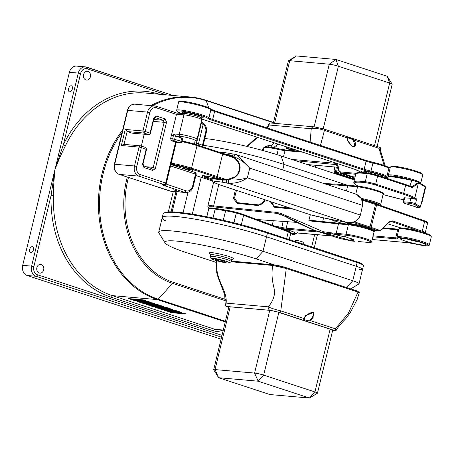 <?xml version="1.0" encoding="UTF-8"?>
<svg xmlns="http://www.w3.org/2000/svg" width="454" height="454" viewBox="0 0 454 454"><rect width="100%" height="100%" fill="white"/><g stroke="black" fill="none" stroke-linecap="round" stroke-linejoin="round"><path stroke-width="0.68" d="M90.386 76.811A4.415 3.541 95.1 0 0 87.378 71.301A4.415 3.541 95.1 0 0 83.587 74.581A4.415 3.541 95.1 0 0 86.595 80.091A4.415 3.541 95.1 0 0 90.386 76.811M43.68 269.858A4.415 3.541 95.1 0 0 40.667 264.347A4.415 3.541 95.1 0 0 36.882 267.622A4.415 3.541 95.1 0 0 39.89 273.138A4.415 3.541 95.1 0 0 43.68 269.858M159.405 94.267A104.902 84.217 95.1 0 0 63.356 144.781L80.579 73.593L78.304 73.083A8.325 6.685 -84.9 0 1 85.448 66.891L76.55 66.108A8.325 6.685 95.1 0 0 69.405 72.294L22.7 265.34A8.325 6.685 95.1 0 0 27.166 275.487L220.729 339.047A8.325 6.685 95.1 0 0 221.075 339.149M222.369 330.245A18.319 14.704 95.1 0 1 213.454 330.813L110.901 297.137A104.902 84.217 95.1 0 1 51.092 195.447L53.424 195.538C53.362 189.454 53.873 180.806 54.951 169.603L51.092 195.447L33.874 266.634A6.662 5.346 -84.9 0 0 37.444 274.755L221.995 335.353M22.7 265.34L31.598 266.129L54.951 169.603L63.356 144.781A1.663 0.42 -154.4 0 0 65.484 145.677C61.772 152.896 58.265 160.869 54.951 169.603L78.304 73.083L69.405 72.294M171.521 312.698L168.956 311.858L183.791 313.169L186.356 314.009L171.521 312.698L171.663 312.097M167.032 311.223L164.467 310.383L179.302 311.694L181.867 312.539L167.032 311.223L167.18 310.621M162.549 309.753L159.984 308.913L174.818 310.224L177.383 311.064L162.549 309.753L162.691 309.151M158.06 308.277L155.495 307.437L170.329 308.748L172.895 309.588L158.06 308.277L158.208 307.676M153.571 306.808L151.012 305.962L165.846 307.279L168.406 308.118L153.571 306.808L153.719 306.206M149.088 305.332L146.523 304.492L161.357 305.803L163.922 306.643L149.088 305.332L149.23 304.73M144.599 303.857L142.034 303.017L156.868 304.328L159.433 305.173L144.599 303.857L144.747 303.255M140.116 302.387L137.551 301.541L152.385 302.858L154.95 303.698L140.116 302.387L140.258 301.785M135.627 300.911L133.062 300.071L147.896 301.382L150.461 302.222L135.627 300.911L135.774 300.31M131.138 299.441L128.578 298.596L143.413 299.907L145.972 300.752L131.138 299.441L131.285 298.834M69.717 91.878A3.161 1.856 -71.8 0 0 72.282 89.194A3.161 1.856 -71.8 0 0 71.443 85.812A3.161 1.856 -71.8 0 0 71.199 85.761A3.161 1.856 -71.8 0 0 68.633 88.445A3.161 1.856 -71.8 0 0 69.473 91.827A3.161 1.856 -71.8 0 0 69.717 91.878M30.798 252.747A3.161 1.856 -71.8 0 0 33.363 250.063A3.161 1.856 -71.8 0 0 32.523 246.687A3.161 1.856 -71.8 0 0 32.274 246.636A3.161 1.856 -71.8 0 0 29.714 249.314A3.161 1.856 -71.8 0 0 30.549 252.696A3.161 1.856 -71.8 0 0 30.798 252.747M274.539 264.943L256.13 258.899A58.282 6.39 13.6 0 0 194.403 243.588A58.282 6.39 13.6 0 0 165.052 242.901A58.282 6.39 13.6 0 0 186.9 252.77L216.269 262.412M165.052 242.901L158.928 233.01A66.607 7.304 13.6 0 1 158.724 232.13A66.607 7.304 13.6 0 1 172.185 230.955A66.607 7.304 13.6 0 1 263.019 251.289L256.13 258.899M346.612 287.535L352.752 280.754L263.019 251.289L266.521 236.812L356.254 266.277A16.65 1.827 13.6 0 1 362.553 269.318A16.65 1.827 -166.4 0 0 356.254 266.277L266.521 236.812A66.607 7.304 -166.4 0 0 199.17 219.889A66.607 7.304 -166.4 0 0 162.226 217.653A66.607 7.304 -166.4 0 0 164.263 220.218A3.331 0.363 13.6 0 0 165.421 220.695M347.276 185.187L284.034 164.422A66.607 7.304 -166.4 0 0 203.193 145.274M204.839 138.481A58.282 6.39 13.6 0 1 281.037 155.938L354.324 180M231.631 260.051L233.543 258.899A12.491 1.368 -166.4 0 0 226.211 255.659A12.491 1.368 -166.4 0 0 211.904 252.679A12.491 1.368 -166.4 0 0 209.419 253.065L210.594 254.961M359.188 269.608A16.65 1.827 13.6 0 0 362.553 269.318L363.444 265.618A16.65 1.827 -166.4 0 0 363.393 265.397A16.65 1.827 -166.4 0 0 357.15 262.577L352.752 280.754A16.65 1.827 13.6 0 1 359.046 283.795A16.65 1.827 13.6 0 1 358.904 283.966L350.732 288.886M231.256 261.595L231.648 259.989A10.822 1.186 -166.4 0 0 227.556 258.014A10.822 1.186 -166.4 0 0 212.795 254.705A10.822 1.186 -166.4 0 0 210.605 254.898L210.219 256.51A10.822 1.186 13.6 0 1 212.404 256.317A10.822 1.186 13.6 0 1 227.165 259.62A10.822 1.186 13.6 0 1 231.256 261.595A10.822 1.186 13.6 0 1 231.165 261.708L229.168 262.911A9.159 1.004 13.6 0 1 227.397 262.974A9.159 1.004 13.6 0 1 214.907 260.182A9.159 1.004 13.6 0 1 211.473 258.627A9.159 1.004 13.6 0 1 213.301 258.349A9.159 1.004 13.6 0 1 225.786 261.141A9.159 1.004 13.6 0 1 229.168 262.911M224.197 261.924A4.994 0.55 -166.4 0 0 225.207 261.833A4.994 0.55 -166.4 0 0 221.978 260.517A4.994 0.55 -166.4 0 0 216.501 259.399A4.994 0.55 -166.4 0 0 215.491 259.484A4.994 0.55 -166.4 0 0 218.72 260.8A4.994 0.55 -166.4 0 0 224.197 261.924M211.473 258.627L210.253 256.652A10.822 1.186 13.6 0 1 210.219 256.51M278.614 144.287L278.007 144.23M303.09 244.076L303.482 242.459A4.165 0.454 -166.4 0 0 301.904 241.698A4.165 0.454 -166.4 0 0 296.229 240.427A4.165 0.454 -166.4 0 0 295.389 240.501L295.151 241.471M289.862 231.79L289.731 230.581M226.115 210.145L215.803 208.465A0.834 0.471 99.2 0 0 215.741 208.448A0.834 0.471 99.2 0 0 215.162 209.09A16.65 1.827 -166.4 0 0 208.806 208.511L208.761 208.522A16.65 1.827 -166.4 0 0 208.738 208.59L206.769 216.728L208.761 208.522A0.834 0.829 -147.2 0 1 208.874 208.273L208.874 208.273A0.834 0.829 -147.2 0 1 209.322 207.932M382.364 193.251A14.153 1.555 -166.4 0 0 374.732 189.698A14.153 1.555 -166.4 0 0 358.359 186.197L357.553 186.793L347.662 185.919L346.442 190.969M373.177 231.217A14.153 1.555 -166.4 0 0 365.555 227.67A14.153 1.555 -166.4 0 0 349.188 224.162L348.366 224.758L338.474 223.884L336.181 233.373L336.601 234.389L346.561 235.268L346.067 234.247A14.988 1.646 13.6 0 1 362.371 237.663A14.988 1.646 13.6 0 1 371.712 241.517L374.011 232.028A14.988 1.646 -166.4 0 0 364.67 228.169A14.988 1.646 -166.4 0 0 348.366 224.758L346.067 234.247L332.493 232.993L323.186 231.71L280.521 213.278L276.049 212.336L276.469 213.346L280.878 214.277L281.071 214.856L276.469 213.346L214.044 206.911A0.834 0.641 95.9 0 1 213.624 205.9L276.049 212.336M270.232 201.542L274.25 207.206L293.38 209.175M235.331 190.027L233.469 198.653L237.391 203.403L258.445 205.577L265.465 199.964M308.834 220.826L311.836 220.445L339.303 223.289L338.474 223.884L308.834 220.826L310.303 214.742M361.498 198.46A14.988 1.646 13.6 0 1 380.628 204.675L383.193 194.062A14.988 1.646 -166.4 0 0 373.852 190.203A14.988 1.646 -166.4 0 0 357.553 186.793L355.794 194.057M325.807 184.159L347.662 185.919L348.383 185.3L358.263 186.174C364.29 186.934 370.759 188.416 377.677 190.612C382.416 192.377 384.254 193.523 383.193 194.062M358.127 186.174L348.473 185.323M353.768 239.428L350.681 239.144L354.319 241.244L340.148 238.577L314.815 230.484L323.583 232.715L332.913 234.003L342.781 236.472L345.647 236.772A13.07 1.436 -166.4 0 0 348.678 237.941M280.521 213.278L280.878 214.277L314.815 230.49M352.707 241.108L323.583 232.715L323.186 231.71M348.678 237.93L351.078 238.696A13.07 1.436 -166.4 0 0 353.762 239.462L350.681 239.144M346.567 235.268A14.153 1.555 13.6 0 1 365.408 239.559A14.153 1.555 13.6 0 1 368.256 242.408L358.365 241.534M349.188 224.162L349.069 224.14C355.096 224.9 361.56 226.376 368.461 228.572C373.228 230.337 375.072 231.489 374.011 232.028M274.869 206.581L274.358 206.457L271.418 201.934M238.01 202.785L237.499 202.66L234.536 197.882L236.449 190.391M372.399 230.116A13.07 1.436 -166.4 0 0 372.535 229.968A13.07 1.436 -166.4 0 0 361.288 225.774A13.07 1.436 -166.4 0 0 347.384 223.623A13.07 1.436 -166.4 0 0 347.128 223.816A13.07 1.436 -166.4 0 0 347.157 223.97M191.656 171.34A13.07 1.436 -166.4 0 0 192.814 171.237A13.07 1.436 -166.4 0 0 193.069 171.039A13.07 1.436 -166.4 0 0 185.686 167.895A13.07 1.436 -166.4 0 0 171.862 164.836M388.755 222.5A0.834 0.403 -135.5 0 0 388.709 221.989L392.568 220.888A0.834 0.55 109.2 0 1 391.813 221.631L420.693 231.693M388.55 222.573A0.834 0.403 -135.5 0 0 388.749 222.505L391.155 221.484L391.813 221.631L390.508 221.512M388.811 222.324L391.155 221.484M388.709 221.989L381.564 229.264A0.834 0.403 44.5 0 1 381.604 229.786A0.834 0.403 44.5 0 1 381.405 229.849L378.744 230.933L372.967 230.422M388.749 222.505L381.604 229.786L378.727 230.933L372.791 230.326M370.402 228.6A13.07 1.436 13.6 0 1 367.337 228.203M352.559 224.628A13.07 1.436 13.6 0 1 349.654 223.578M190.935 169.671A13.07 1.436 13.6 0 1 181.532 168.014M290.776 232.857A10.822 1.186 -166.4 0 0 294.93 232.908A10.822 1.186 -166.4 0 0 294.782 232.63A10.822 1.186 -166.4 0 0 281.009 228.396M412.493 243.094A13.07 1.436 -166.4 0 0 425.682 244.808A13.07 1.436 -166.4 0 0 413.458 240.382A13.07 1.436 -166.4 0 0 400.269 238.662A13.07 1.436 -166.4 0 0 412.493 243.094M409.599 239.508A10.822 1.186 -166.4 0 0 413.157 240.45A10.822 1.186 -166.4 0 0 416.999 241.301M419.621 242.067A13.07 1.436 13.6 0 1 413.078 240.682A13.07 1.436 13.6 0 1 406.909 238.991M368.744 171.947L367.604 172.991L365.498 172.781M365.515 172.764L367.218 171.657M366.928 171.606A5.828 0.641 -166.4 0 0 366.679 171.674L364.948 172.713M378.738 175.692L377.938 174.398A5.828 0.641 -166.4 0 0 377.745 174.222M412.68 187.315L418.775 183.013L418.594 182.355L412.221 186.594L412.68 187.315L411.659 187.423A33.301 3.655 -166.4 0 0 405.615 185.272A0.834 0.488 -71.8 0 0 405.382 184.438L377.387 175.25A0.834 0.488 108.2 0 0 377.325 175.233A7.491 0.823 -166.4 0 0 367.99 173.048L377.387 175.25A0.834 0.488 108.2 0 1 377.626 176.084A8.325 0.914 -166.4 0 0 367.235 173.649L365.288 181.691A8.325 0.914 13.6 0 1 375.679 184.125A0.834 0.488 108.2 0 1 374.987 184.886A7.491 0.823 13.6 0 0 365.657 182.701L365.288 181.691A41.632 4.568 13.6 0 0 353.814 182.105L353.802 182.684L355.351 184.528L358.337 186.18M367.99 173.048L367.235 173.649A41.632 4.568 -166.4 0 0 355.76 174.064C355.068 172.537 359.114 172.191 367.899 173.025M411.659 187.423A0.834 0.647 -68.6 0 0 411.318 186.554L411.318 186.554A0.834 0.647 -68.6 0 0 411.211 186.526A32.472 3.564 -166.4 0 0 405.439 184.466M418.344 182.099A0.834 0.783 121.6 0 1 418.435 182.145A0.834 0.834 0 0 0 418.304 182.082A0.834 0.647 111.4 0 0 418.196 182.054A7.979 0.874 -166.4 0 0 411.823 180.176L410.007 186.049A15.311 1.68 13.6 0 1 412.221 186.594L411.211 186.526M411.318 186.554L405.382 184.438A0.834 0.488 -71.8 0 0 405.314 184.426L377.45 175.278M421.584 202.2A0.834 0.783 -58.4 0 0 421.641 202.041L420.517 206.962C419.57 207.881 417.941 207.853 415.631 206.871A0.834 0.46 -72.2 0 0 415.688 206.882L404.69 203.352L404.162 202.825L410.303 203.364A0.834 0.67 -85 0 1 409.854 202.348L410.825 198.324L404.684 197.791A3.331 0.363 -166.4 0 0 404.02 197.848L403.05 201.871A3.331 0.363 13.6 0 1 403.714 201.814A0.834 0.67 95 0 0 404.162 202.825M374.987 184.886L402.982 194.079A0.834 0.488 -71.8 0 0 403.668 193.319L405.615 185.272L377.626 176.084L375.679 184.125L403.668 193.319A33.301 3.655 13.6 0 1 414.837 197.853L416.687 198.994L415.087 199.249A3.331 0.363 -166.4 0 0 410.825 198.324M369.579 188.314A6.662 0.732 -166.4 0 0 368.801 188.126M200.901 117.711A10.822 1.186 -166.4 0 0 203.154 117.524A10.822 1.186 -166.4 0 0 187.962 112.768A10.822 1.186 -166.4 0 0 182.111 112.433A10.822 1.186 -166.4 0 0 183.728 113.5M381.803 176.697A10.822 1.186 -166.4 0 0 382.62 176.453A10.822 1.186 -166.4 0 0 367.428 171.697A10.822 1.186 -166.4 0 0 361.577 171.362A10.822 1.186 -166.4 0 0 363.626 172.605M182.604 138.294L175.67 136.081L180.198 136.336A8.325 0.914 13.6 0 1 189.335 138.141A8.325 0.914 13.6 0 1 195.044 140.411L194.596 144.117M175.67 136.081L173.808 133.998L173.422 135.604A251.896 27.626 13.6 0 1 171.362 135.485L176.458 114.408L177.236 113.165M140.984 145.978L145.603 147.493A1.663 0.976 -71.8 0 1 145.734 147.522A1.663 0.976 -71.8 0 1 146.205 149.19L142.545 164.337L142.999 164.002L146.5 149.525L141.336 147.59L136.762 166.493A6.662 5.346 -84.9 0 0 140.331 174.608L166.346 183.251L176.231 142.386L171.481 140.734L170.585 138.703L171.362 135.485M202.444 124.112L203.165 124.527A6.662 5.346 -84.9 0 1 205.673 132.131L206.303 132.437C207.081 128.403 206.008 125.27 203.08 123.04L201.593 122.325L202.444 124.112A4.994 0.55 13.6 0 1 201.309 123.471L201.763 119.725L197.053 139.191A1.663 1.657 -173.1 0 1 195.044 140.411M200.532 117.728A8.325 0.914 -166.4 0 0 194.823 115.458A8.325 0.914 -166.4 0 0 185.686 113.653A1.663 1.402 93.6 0 0 185.402 113.602L177.151 113.125L156.011 106.179A1.663 0.976 108.2 0 1 156.482 107.848A6.662 5.346 -84.9 0 0 149.797 112.603L147.527 112.093A8.325 6.685 -84.9 0 1 154.672 105.901A8.325 6.685 -84.9 0 1 155.887 106.151A1.663 0.976 108.2 0 1 156.011 106.179L134.895 104.153A8.325 6.685 95.1 0 0 127.75 110.345L114.709 164.234L134.492 165.982L139.066 147.085L121.36 145.518L123.76 144.366L140.49 145.842A1.663 1.339 -84.9 0 1 140.734 145.893A1.663 0.976 108.2 0 1 140.865 145.921A1.663 0.976 108.2 0 1 141.336 147.59L139.066 147.085A1.663 1.339 -84.9 0 1 140.49 145.842A1.663 1.663 0 0 1 140.865 145.921L145.734 147.522M149.423 134.327A1.663 0.976 -71.8 0 0 150.098 133.101L150.393 133.436L149.423 134.327A1.663 0.976 -71.8 0 1 148.719 134.622L132.006 133.147L127.137 131.547L125.253 129.43L142.953 130.996L147.527 112.093L127.415 110.373L114.374 164.263L114.709 164.234A8.325 6.685 95.1 0 0 119.175 174.381L169.734 190.986L184.568 192.297L164.518 185.714A6.662 0.732 -166.4 0 1 163.349 184.381A1.663 1.339 95.1 0 0 163.588 184.426A1.663 1.339 95.1 0 0 163.837 184.42M144.196 134.225L141.33 146.075M142.545 164.337L143.958 167.554L152.709 170.426L155.359 168.542L166.578 122.166L165.165 118.948L156.414 116.076L153.764 117.961L150.098 133.101L145.229 131.501A1.663 0.976 108.2 0 1 143.85 133.022A1.663 1.339 -84.9 0 1 142.953 130.996L145.229 131.501L149.797 112.603M142.999 164.002L143.89 166.033L151.579 168.559L152.709 170.426M143.958 167.554L143.89 166.033M155.359 168.542L153.253 167.367L151.579 168.559M165.165 118.948L163.258 120.293L164.149 122.325L153.253 167.367L146.012 166.726M166.578 122.166L164.149 122.325L153.31 121.366M156.414 116.076L155.563 117.768L163.258 120.293L153.77 119.459M153.764 117.961L153.895 118.959L155.563 117.768M150.393 133.436L153.895 118.959M173.354 189.8L176.981 190.816L173.354 189.8M194.857 144.196A1.663 1.657 6.9 0 0 196.599 142.936A4.994 0.55 -166.4 0 0 198.489 143.839L203.165 124.527L203.08 123.04M187.462 112.683A5.828 0.641 -166.4 0 0 187.213 112.745L185.748 113.625M199.374 116.922L198.472 115.469A5.828 0.641 -166.4 0 0 198.279 115.299M163.707 213.261A66.607 7.304 13.6 0 1 267.417 233.112L266.521 236.812A66.607 7.304 -166.4 0 0 199.17 219.889A66.607 7.304 -166.4 0 0 162.226 217.653L163.122 213.953A66.607 7.304 13.6 0 1 163.707 213.261L164.7 212.665A65.773 7.213 13.6 0 1 267.117 232.266L356.85 261.725A15.816 1.737 -166.4 0 1 362.78 264.41L363.393 265.397M356.85 261.725L357.15 262.577L267.417 233.112L267.117 232.266M297.171 232.947L296.61 233.379L294.135 233.498L290.781 233.061A5.414 4.347 95.1 0 0 292.575 234.315A5.414 4.347 95.1 0 0 296.235 233.487M291.678 233.203A4.58 3.677 95.1 0 0 292.274 233.469A4.58 3.677 95.1 0 0 292.944 233.606A4.58 3.677 95.1 0 0 294.067 233.492M292.206 233.447A4.58 3.677 95.1 0 0 292.654 233.339M177.015 191.77L172.157 211.853M221.002 185.266A18.421 2.02 13.6 0 1 217.971 181.623A18.421 2.02 13.6 0 1 223.311 182.366A3.331 1.691 -80.1 0 1 222.324 180.045A14.443 1.578 -166.4 0 1 222.591 180.09L226.467 180.017A3.331 1.061 101.5 0 0 226.801 183.041A18.319 2.009 13.6 0 1 228.254 183.342C235.836 183.501 242.215 181.651 247.39 177.803L360.204 215.02C358.717 220.411 354.358 222.925 347.123 222.556L324.338 218.011A25.901 2.843 13.6 0 1 310.581 214.816L220.74 185.209A3.331 1.975 108.3 0 0 221.002 185.266L308.72 214.203M247.39 177.803C240.013 179.903 233.662 180.499 228.339 179.597L228.254 183.342L347.14 222.568C353.422 223.595 357.843 221.109 360.385 215.111L362.536 205.367L249.728 168.15L236.665 154.752L235.257 154.388L233.782 157.078C238.804 158.225 244.121 161.919 249.728 168.15L247.39 177.803M228.379 179.234L228.317 179.591L228.379 179.234L226.45 179.892L228.317 179.591C233.18 178.978 236.733 176.702 238.986 172.764L240.155 167.94C239.984 163.321 237.856 159.7 233.782 157.078L233.623 157.555C237.533 160.069 239.576 163.531 239.763 167.946L238.407 172.685L238.986 172.764M233.804 154.082A3.331 1.061 101.5 0 0 233.691 154.037A3.331 1.061 101.5 0 0 232.283 155.966L233.77 157.067L233.623 157.555L232.181 156.613L232.215 156.074L232.181 156.613M232.215 156.074L228.776 154.542L228.776 155.325M228.861 155.353L232.113 156.573M228.464 155.223L228.504 154.491A14.443 1.589 13.6 0 1 228.776 154.542M226.637 179.529L226.45 179.892L226.637 179.529L222.937 179.461L222.591 180.09M355.471 193.949L361.577 198.75L362.536 205.367L360.385 215.111M236.665 154.752L235.257 154.388M332.589 330.665L335.954 330.739C337.401 327.896 340.545 324.02 345.386 319.117L350.062 312.999L357.128 299.538L359.301 292.66L357.809 291.207A0.834 0.488 108.2 0 1 358.036 292.064C359.477 292.558 359.676 292.779 358.626 292.711M228.776 307.324L226.035 306.422L225.212 304.872L226.126 303.113C227.613 289.658 213.76 278.279 217.262 260.556M231.052 261.776L272.638 265.454C270.34 282.053 275.459 288.262 274.477 293.857C273.688 298.794 271.594 303.119 268.195 306.83L226.126 303.113M304.316 318.282L305.809 315.706C313.447 309.9 314.395 313.725 313.754 314.616L312.244 317.459L309.866 320.008L310.474 320.649L313.095 318.271L313.356 312.539L305.406 315.746L303.845 318.47L280.776 310.899C275.714 309.662 271.52 308.311 268.195 306.83A3.331 2.673 -84.9 0 0 270.073 310.32L226.035 306.422M270.073 310.32L278.779 312.193A3.331 1.952 108.2 0 0 280.776 310.899L286.264 268.496L358.036 292.064L348.309 313.362L335.358 328.821L310.474 320.649L306.626 321.336L307.035 320.496L309.866 320.008M273.234 264.813L231.375 261.107L273.359 264.807A0.834 0.67 -84.9 0 0 272.638 265.454L286.264 268.496A0.834 0.488 108.2 0 0 286.031 267.639L273.359 264.807A0.834 0.67 -84.9 0 1 273.478 264.83A9.154 1.004 -166.4 0 1 285.969 267.627A0.834 0.488 108.2 0 1 286.031 267.639L357.809 291.207A0.834 0.488 108.2 0 0 357.741 291.196L286.094 267.667M307.035 320.496A4.165 0.454 -166.4 0 1 304.589 319.69L304.345 318.197L303.845 318.47L303.692 320.376A4.994 0.55 -166.4 0 0 306.626 321.336L335.773 330.909L335.358 328.821M304.345 318.197L303.845 318.47M213.686 369.704A6.662 0.732 13.6 0 0 213.703 369.789L218.601 377.705L269.875 394.543L309.435 398.039L258.161 381.201L218.601 377.705L215.031 369.584L254.586 373.086A6.662 0.732 13.6 0 1 263.672 375.118L278.847 312.38A6.662 0.732 -166.4 0 0 269.767 310.343L230.206 306.847A6.662 0.732 -166.4 0 0 228.861 306.961L213.686 369.704A6.662 0.732 13.6 0 1 215.031 369.584L230.206 306.847M317.465 393.17A6.662 0.732 13.6 0 1 317.408 393.238L309.435 398.039L314.945 391.955A6.662 0.732 13.6 0 1 317.465 393.17L332.646 330.433A6.662 0.732 -166.4 0 0 330.126 329.218L314.945 391.955L263.672 375.118L258.161 381.201L254.586 373.086L269.767 310.343M278.847 312.38L330.126 329.218M348.541 137.897A4.165 0.454 13.6 0 0 350.987 138.703L353.297 140.382L354.12 140.133L355.442 143.112C355.641 149.043 353.076 148.197 347.753 140.587L347.492 137.959L348.036 136.972A0.834 0.704 113.8 0 1 348.541 137.897L347.798 138.43M351.01 137.948L354.12 140.133L379.005 148.305L384.101 165.421M379.005 148.305L380.248 147.544L380.69 151.261L385.185 165.812M334.802 166.981L333.917 171.726L334.371 172.741L354.483 179.341M353.297 140.382L354.313 143.441L354.483 146.148M334.371 172.741L335.846 172.872A0.834 0.67 -84.9 0 1 335.404 171.856L336.545 172.094L337.464 167.22M320.467 145.456L324.423 130.383L347.492 137.959L347.775 138.566M295.497 149.831L288.642 149.224A13.07 1.436 -166.4 0 0 286.616 148.583L286.587 146.903M273.331 147.658L278.16 144.139M274.273 142.862L271.18 145.791L271.316 147.232A13.07 1.436 -166.4 0 0 271.742 147.385M271.18 145.791L268.439 145.552L265 146.846M263.683 147.959L261.958 150.268M323.123 128.794A3.331 1.952 108.2 0 1 323.379 128.845A3.331 1.952 108.2 0 1 324.423 130.383C319.491 128.618 315.099 128.073 311.251 128.749A3.331 2.673 -84.9 0 1 313.93 126.819L269.96 122.926L269.063 123.511L269.182 125.026L311.251 128.749L310.11 142.057M263.433 148.986L262.957 148.804M350.987 138.703L350.993 137.937L323.379 128.845L313.93 126.819A3.331 2.673 -84.9 0 1 313.935 126.819A3.331 2.673 -84.9 0 1 313.964 126.819M377.126 146.494L392.177 84.296A6.662 0.732 -166.4 0 0 392.154 84.206A6.662 0.732 -166.4 0 0 389.657 83.076L387.256 76.295L335.971 59.457L296.428 55.961L289.743 60.711A6.662 0.732 -166.4 0 0 288.455 60.762A6.662 0.732 -166.4 0 0 288.398 60.83L273.302 123.221M374.522 145.638L389.657 83.076L338.372 66.239A6.662 0.732 -166.4 0 0 329.286 64.207L289.743 60.711L274.591 123.34M80.579 73.593A6.662 5.346 -84.9 0 1 87.259 68.838L166.652 94.909M37.444 274.755A1.663 0.976 108.2 0 1 36.065 276.276L27.166 275.487M221.552 337.186L36.065 276.276A8.325 6.685 -84.9 0 1 31.598 266.129L33.874 266.634M225.246 321.897L157.362 299.606L112.28 295.616A1.663 0.976 -71.8 0 0 110.901 297.137M122.075 132.449A102.752 82.492 95.1 0 0 157.788 299.067A102.752 82.492 95.1 0 0 158.174 299.197A1.663 0.976 108.2 0 1 157.362 299.606A103.24 82.883 -84.9 0 1 156.976 299.475A103.24 82.883 -84.9 0 1 122.676 129.963M150.887 105.566A103.24 82.883 -84.9 0 1 190.589 97.025A103.24 82.883 -84.9 0 1 205.622 100.124A1.663 0.976 108.2 0 1 205.753 100.152A1.663 0.976 108.2 0 1 206.207 100.657A102.752 82.492 95.1 0 0 152.431 105.703M205.872 100.209L273.495 122.415L205.753 100.152L190.589 97.025L145.507 93.042A103.24 82.883 95.1 0 0 65.484 145.677M53.424 195.538A103.24 82.883 95.1 0 0 112.28 295.616L214.827 329.292L223.277 330.041M213.454 330.813A1.663 0.976 108.2 0 1 214.827 329.292A16.65 13.37 95.1 0 0 217.256 329.791L223.209 330.319M225.507 299.453L173.088 282.24A1.663 0.976 108.2 0 1 172.526 283.353L158.174 299.197L225.4 321.273M225.564 300.769L172.526 283.353A85.409 68.571 -84.9 0 1 172.049 283.194A85.409 68.571 -84.9 0 1 127.29 177.066M273.421 122.733L206.207 100.657L208.732 107.797M173.088 282.24A84.234 67.623 -84.9 0 1 128.471 177.452M172.968 95.471L85.448 66.891A8.325 6.685 -84.9 0 1 86.663 67.147A1.663 0.976 108.2 0 1 86.793 67.169A1.663 0.976 108.2 0 1 87.259 68.838M86.913 67.226L172.9 95.465M220.729 339.047L221.092 339.081M281.037 155.938L284.034 164.422L282.7 169.938M175.953 191.679L171.079 211.831M315.558 165.279L315.11 167.129M276.497 145.189L275.788 148.135M236.335 212.296A15.816 1.737 -166.4 0 1 243.185 214.441A0.834 0.602 110.3 0 1 243.276 214.47L287.989 230.972C290.503 231.983 291.423 232.72 290.759 233.203A9.994 1.095 -166.4 0 0 288.301 231.835A0.834 0.602 -69.7 0 0 287.893 230.95L243.367 214.509M215.678 208.448A15.816 1.737 -166.4 0 0 209.765 207.921M236.313 212.279L243.276 214.47A0.834 0.602 110.3 0 1 243.594 215.332A16.65 1.827 -166.4 0 0 236.335 213.051L236.313 212.279A0.834 0.834 0 0 0 236.296 212.279L236.284 212.279A15.816 1.737 -166.4 0 0 226.234 210.162A0.834 0.471 -80.8 0 0 226.177 210.145L236.296 212.279L236.176 213.011A16.65 1.827 -166.4 0 0 225.598 210.781L215.162 209.09L213.005 218.005M286.65 238.679L288.301 231.835L243.594 215.332L241.324 224.719M206.82 216.74L208.806 208.511A0.834 0.789 -95 0 1 209.498 207.892A0.834 0.834 0 0 0 208.874 208.273L208.738 208.59A16.65 1.827 -166.4 0 0 208.732 208.658M223.3 220.275L225.598 210.781A0.834 0.471 -80.8 0 1 226.177 210.145L215.741 208.448L209.498 207.892M233.969 222.835L236.335 213.051L233.81 222.795M218.794 184.54L213.624 205.9A24.976 2.741 13.6 0 0 212.143 205.77A24.976 2.741 13.6 0 0 207.807 206.269L213.635 182.19M323.6 217.869L322.703 221.563M363.96 199.925A14.153 1.555 13.6 0 1 379.606 205.151M334.598 222.789L335.024 221.03M348.252 185.3L338.548 184.296A0.834 0.641 95.9 0 0 337.736 184.892M209.022 208.097A24.147 2.65 13.6 0 1 214.044 206.911M296.871 222.386L256.964 219.52M281.071 214.856L286.57 216.615M354.591 241.261L352.576 241.108M332.493 232.993L332.913 234.003L336.601 234.389M348.95 224.14L339.303 223.289M339.076 223.266L312.165 220.491M290.384 208.187L275.056 206.61A0.834 0.641 95.9 0 0 274.25 207.206M259.041 204.958L238.197 202.807A0.834 0.641 95.9 0 0 237.391 203.403M258.451 205.577A0.834 0.641 -84.1 0 1 259.262 204.981M352.951 222.352L369.329 227.755A15.816 1.737 13.6 0 1 370.396 228.118L378.057 230.791A0.834 0.55 -70.8 0 0 378.812 230.047A4.188 3.104 -83.4 0 0 381.564 229.264M170.982 164.081A17.485 1.918 13.6 0 1 190.867 168.922L222.704 179.426A14 1.532 -166.4 0 1 222.903 179.461M342.872 223.589L328.14 218.771M212.285 180.913L195.873 175.545L212.296 180.925M217.631 178.672A10.822 1.186 -166.4 0 0 203.659 175.721A10.822 1.186 -166.4 0 0 205.985 177.917L211.751 179.812M375.293 203.67A15.816 1.737 -166.4 0 1 376.235 203.988A0.834 0.55 109.2 0 1 376.315 204.005L424.314 220.735C427.39 221.938 428.48 222.732 427.583 223.135A9.823 1.078 -166.4 0 0 424.598 221.586A0.834 0.55 -70.8 0 0 424.314 220.735A0.834 0.55 -70.8 0 0 424.235 220.718L376.389 204.045M354.404 221.847L370.021 227L375.469 204.476A0.834 0.494 -71.7 0 0 375.231 203.642A0.834 0.494 -71.7 0 0 375.169 203.625L361.963 199.272M231.381 156.193L222.466 153.253M233.85 157.754L222.642 154.059L222.341 153.208L196.832 144.832M222.341 153.208L196.769 144.803A0.834 0.488 108.2 0 0 196.707 144.792A17.485 1.918 -166.4 0 0 195.975 144.554A17.485 1.918 -166.4 0 0 182.139 140.95L196.769 144.803A0.834 0.488 108.2 0 1 197.008 145.638A18.319 2.009 -166.4 0 0 181.952 141.659M222.642 154.059L197.008 145.638L191.554 168.162L217.194 176.578L222.642 154.059M361.957 199.261L376.315 204.005A0.834 0.55 109.2 0 1 376.599 204.856A16.65 1.827 -166.4 0 0 375.469 204.476L362.36 200.152M216.501 177.338L217.194 176.578L226.171 179.54M369.329 227.755A0.834 0.494 -71.7 0 0 370.021 227A16.65 1.827 13.6 0 1 371.151 227.38L378.812 230.047M421.652 231.966A0.834 0.55 -70.8 0 0 422.26 231.239L424.598 221.586L376.599 204.856L371.151 227.38A0.834 0.55 109.2 0 1 370.396 228.118M392.568 220.888L422.26 231.239A9.823 1.078 13.6 0 1 425.25 232.788L427.583 223.135M401.041 227.976L387.512 223.765L401.018 227.976M171.203 163.168A18.319 2.009 13.6 0 1 191.554 168.162A0.834 0.488 108.2 0 1 190.867 168.922M206.922 176.141L206.672 177.156L211.961 178.893M203.205 175.721A9.994 1.095 -166.4 0 0 206.672 177.156A0.834 0.488 108.2 0 1 205.985 177.917M372.853 236.806L396.149 238.866A9.159 1.004 -166.4 0 0 397.852 238.452A15.816 1.737 13.6 0 1 415.45 240.569A15.816 1.737 13.6 0 1 428.338 245.489A15.816 1.737 13.6 0 1 414.093 243.781A9.159 1.004 -166.4 0 0 407.686 242.652L372.201 239.513L407.805 242.68A0.834 0.67 -84.9 0 1 407.686 242.652M331.931 235.949L298.159 232.964A9.159 1.004 -166.4 0 0 296.309 233.174A12.241 1.345 13.6 0 1 290.781 233.05M280.027 228.033A12.241 1.345 13.6 0 1 281.645 228.362A9.159 1.004 -166.4 0 0 286.622 229.174L319.945 232.125M397.511 238.282L397.505 238.276A0.834 0.812 -49.2 0 0 397.852 238.452M396.149 238.866A0.834 0.67 -84.9 0 1 395.701 237.851A8.325 0.914 -166.4 0 0 397.131 237.851M275.476 226.353A13.07 1.436 13.6 0 1 281.65 227.42A8.325 0.914 -166.4 0 0 286.179 228.158L315.723 230.774M373.086 235.847L395.701 237.851L397.647 229.803L382.864 228.498M287.728 221.745L286.179 228.158A0.834 0.67 95.1 0 0 286.622 229.174M283.103 221.416L281.645 228.362M297.092 232.953A0.834 0.829 169.8 0 1 296.309 233.174M407.925 242.674A0.834 0.67 -84.9 0 1 407.805 242.68L414.11 243.787C434.308 247.714 427.6 244.916 429.353 244.848A16.65 1.827 13.6 0 0 429.121 244.422A16.65 1.827 13.6 0 0 429.087 244.388A16.65 1.827 13.6 0 0 411.897 238.759A16.65 1.827 13.6 0 0 396.983 237.016L398.93 228.975L400.19 228.044C401.892 227.636 407.425 228.504 416.789 230.655C422.941 232.204 427.339 233.657 429.978 235.007L431.3 236.806A16.65 1.827 -166.4 0 0 431.067 236.381A16.65 1.827 -166.4 0 0 413.94 230.734A16.65 1.827 -166.4 0 0 398.93 228.975M398.72 229.849A8.325 0.914 13.6 0 1 397.647 229.803A0.834 0.67 -84.9 0 1 398.487 229.213M430.511 235.984A15.816 1.737 -166.4 0 0 417.765 230.91A15.816 1.737 -166.4 0 0 400.002 228.606M398.237 229.191L383.465 227.885M367.661 171.743L366.208 172.838M402.982 194.079A32.472 3.564 13.6 0 1 413.866 198.5A0.834 0.783 121.6 0 0 414.837 197.853L418.372 183.234L418.151 182.559M421.545 201.979L420.376 206.808A3.331 0.363 13.6 0 1 420.517 206.962M416.687 198.994L415.518 203.818L420.376 206.808A0.834 0.783 -58.4 0 1 419.405 207.455L415.688 206.882M421.46 203.074L421.999 202.427A8.325 0.914 13.6 0 0 421.641 202.041L425.273 187.014L418.775 183.013A0.834 0.783 121.6 0 0 418.435 182.145L424.938 186.151L425.631 187.4A8.325 0.914 -166.4 0 0 425.273 187.014A0.834 0.783 -58.4 0 0 424.938 186.151M383.074 194.55L403.538 199.845A57.448 6.299 13.6 0 1 383.08 194.545M358.405 186.185A40.798 4.472 13.6 0 1 365.657 182.701M413.866 198.5L415.087 199.249M386.093 178.104L388.783 176.487L397.42 177.236L411.75 180.34A8.569 0.942 -166.4 0 1 417.05 181.81A8.569 0.942 -166.4 0 1 418.594 182.355A0.834 0.647 111.4 0 0 418.304 182.082L411.818 180.17L389.663 176.294M404.684 197.791L403.714 201.814L409.854 202.348A3.331 0.363 13.6 0 1 412.992 202.955A3.331 0.363 13.6 0 1 415.518 203.818A0.834 0.783 121.6 0 1 414.553 204.465L419.405 207.455M410.303 203.364L414.553 204.465M415.575 206.842A0.834 0.46 -72.2 0 0 415.631 206.871L404.633 203.341A0.834 0.46 107.8 0 1 404.576 203.318M404.69 203.352A0.834 0.46 107.8 0 1 404.633 203.341L403.05 201.871M180.959 113.352A15.816 1.737 13.6 0 1 177.327 111.502A15.816 1.737 13.6 0 1 191.083 112.836A15.816 1.737 13.6 0 1 207.932 118.454A10.822 1.186 -166.4 0 0 211.978 120.265L363.478 170.006A10.822 1.186 -166.4 0 0 370.856 172.021A14.153 1.555 13.6 0 1 385.673 176.884A14.153 1.555 13.6 0 1 384.436 177.559M361.81 172.509A14.153 1.555 13.6 0 1 358.524 170.931A10.822 1.186 -166.4 0 0 354.574 169.223L203.074 119.476A10.822 1.186 -166.4 0 0 201.792 119.073M363.478 170.006A0.834 0.488 -71.8 0 0 364.165 169.246A9.994 1.095 -166.4 0 0 370.975 171.107L370.856 172.021M387.971 167.776A14.153 1.555 -166.4 0 0 373.188 162.367L372.921 163.06A9.994 1.095 13.6 0 1 366.111 161.204L214.611 111.457A9.994 1.095 13.6 0 1 210.877 109.789A16.65 1.827 -166.4 0 0 191.747 103.563A16.65 1.827 -166.4 0 0 187.587 102.735A16.65 1.827 -166.4 0 0 178.587 102.218L176.64 110.26A16.65 1.827 13.6 0 1 185.641 110.776A16.65 1.827 13.6 0 1 208.936 117.83A9.994 1.095 -166.4 0 0 212.665 119.504L364.165 169.246L366.111 161.204A0.834 0.488 -71.8 0 0 365.879 160.37A0.834 0.488 -71.8 0 0 365.81 160.353L214.436 110.651M210.809 109.21A10.822 1.186 13.6 0 0 214.311 110.611A0.834 0.488 108.2 0 1 214.379 110.623A0.834 0.488 108.2 0 1 214.611 111.457L212.665 119.504A0.834 0.488 108.2 0 1 211.978 120.265M178.587 102.218C178.291 101.429 179.466 101.111 182.122 101.259C186.679 101.662 192.536 102.825 199.692 104.749C209.742 107.694 209.833 108.296 210.747 109.119A0.834 0.823 -35.8 0 1 210.877 109.789L208.936 117.83A0.834 0.823 144.2 0 1 207.932 118.454M203.074 119.476A0.834 0.488 108.2 0 1 203.012 119.464L354.512 169.206A0.834 0.488 -71.8 0 0 354.574 169.223M354.449 169.177A0.834 0.488 -71.8 0 0 354.512 169.206L361.776 172.509M373.171 162.362A10.822 1.186 13.6 0 1 365.935 160.398M210.27 108.801A15.816 1.737 -166.4 0 0 192.093 102.888A15.816 1.737 -166.4 0 0 179.659 101.849M210.73 109.096L214.379 110.623L365.879 160.37L373.182 162.362C382.569 164.683 387.693 166.431 388.545 167.6L388.806 168.582A14.988 1.646 -166.4 0 0 388.738 168.349A14.988 1.646 -166.4 0 0 372.921 163.06L370.975 171.107A14.988 1.646 13.6 0 1 386.791 176.396A14.988 1.646 13.6 0 1 386.859 176.629L388.806 168.582M358.524 170.931A0.834 0.812 132.9 0 1 358.155 170.732M156.482 107.848L176.458 114.408L183.949 114.834L179.239 134.299A1.663 1.402 93.6 0 0 180.198 136.336M201.797 119.538C202.064 118.454 201.253 117.58 199.351 116.911C195.719 115.458 191.066 114.357 185.402 113.602L185.402 113.602A1.663 1.402 93.6 0 0 183.949 114.834A9.994 1.095 -166.4 0 1 194.908 117.001A9.994 1.095 -166.4 0 1 201.763 119.725A1.663 1.657 -173.1 0 0 201.797 119.538L201.343 123.278A1.663 1.657 6.9 0 1 201.309 123.471L196.599 142.936L197.053 139.191A9.994 1.095 13.6 0 0 190.203 136.467A9.994 1.095 13.6 0 0 179.239 134.299L173.808 133.998M173.422 135.604L172.645 138.822L182.009 141.478L182.786 138.26M175.414 135.984L174.631 139.225A1.663 0.596 106 0 1 173.621 140.859L172.645 138.822A251.896 27.626 13.6 0 1 170.585 138.703M171.481 140.734L173.621 140.859L180 142.692L176.169 142.624M165.943 183.989L185.947 190.776A6.662 5.346 -84.9 0 0 192.632 186.026L195.515 174.12L170.534 165.92M165.772 184.148A4.994 0.55 -166.4 0 0 165.897 184.193A1.663 0.976 108.2 0 1 164.518 185.714M195.515 174.12A1.663 0.976 -71.8 0 0 195.044 172.452A1.663 0.976 -71.8 0 0 194.914 172.424L170.874 164.53L195.044 172.452A1.663 1.663 0 0 1 196.145 174.421L195.515 174.12M176.158 142.675L180.363 142.749A1.663 1.487 -89 0 1 180 142.692A1.663 0.596 -74 0 0 181.015 141.058L181.793 137.84M201.775 146.449A1.663 0.976 -71.8 0 0 202.518 145.161L205.673 132.131M197.745 145.127A1.663 0.976 108.2 0 0 198.489 143.839L203.148 145.467L206.303 132.437M156.136 106.236L177.117 113.125M121.36 145.518L125.253 129.43M148.719 134.622L143.85 133.022L127.137 131.547L124.027 144.389M163.071 184.358L164.581 184.517A1.663 1.339 -84.9 0 1 164.337 184.466A1.663 0.976 -71.8 0 0 165.716 182.945L175.602 142.085M140.331 174.608A1.663 0.976 108.2 0 1 138.952 176.135A8.325 6.685 -84.9 0 1 134.492 165.982L136.762 166.493M146.5 149.525L146.25 148.963M163.349 184.381L138.952 176.135L119.175 174.381A1.663 0.976 108.2 0 1 119.044 174.359A1.663 0.976 108.2 0 1 118.897 174.285M169.484 190.901A1.663 0.976 -71.8 0 0 169.609 190.958A1.663 0.976 -71.8 0 0 169.734 190.986A8.325 6.685 95.1 0 0 170.948 191.236L119.044 174.359C115.106 172.514 113.551 169.155 114.374 164.263M170.948 191.236L185.782 192.547A8.325 6.685 -84.9 0 1 184.568 192.297A1.663 0.976 -71.8 0 0 185.947 190.776M192.632 186.026L193.262 186.327L196.145 174.421M295.65 160.739L336.488 164.637M307.245 164.547L338.111 167.276L307.188 164.524M335.943 164.376A8.325 4.88 -71.8 0 0 335.29 164.246A0.834 0.67 -84.9 0 1 334.848 163.23A9.159 5.369 -71.8 0 1 338.519 168.4A0.834 0.392 175.5 0 0 338.326 168.672L335.943 164.376M291.581 159.399L334.848 163.23M338.519 168.4A6.379 3.74 108.2 0 0 341.073 171.998L356.208 173.337M302.591 152.158L284.993 150.603L283.506 156.749M386.677 177.003L387.126 177.043A0.834 0.67 -84.9 0 1 386.802 176.793M341.073 171.998A0.834 0.67 95.1 0 0 341.522 173.008L355.709 174.268M355.056 176.975L353.059 176.799L341.522 173.008A7.213 4.228 108.2 0 1 340.954 172.895L352.491 176.685A7.213 4.228 -71.8 0 0 353.059 176.799A0.834 0.67 95.1 0 0 353.303 176.822M387.126 177.043A10.822 1.186 -166.4 0 0 387.778 177.094M389.021 176.368A15.816 1.737 13.6 0 1 402.834 177.809A15.816 1.737 13.6 0 1 411.812 180.164M390.344 167.191C393.016 166.573 385.724 165.074 401.381 167.35C410.847 169.138 421.187 172.668 421.425 173.246L422.714 175.023A16.65 1.827 -166.4 0 0 422.43 174.557A16.65 1.827 -166.4 0 0 421.034 173.74A16.65 1.827 -166.4 0 0 403.05 168.445A16.65 1.827 -166.4 0 0 390.344 167.191L388.397 175.238A16.65 1.827 13.6 0 1 401.103 176.487A16.65 1.827 13.6 0 1 419.093 181.782A16.65 1.827 13.6 0 1 420.767 183.07L420.574 183.461M388.397 175.238L388.806 176.396A0.834 0.812 -45.6 0 0 388.857 176.441M386.995 176.056A9.994 1.095 -166.4 0 0 388.505 176.004M390.139 168.02A9.994 1.095 13.6 0 1 388.772 167.997M388.686 167.81A0.834 0.67 -84.9 0 1 389.464 167.395M389.22 167.373L390.287 167.424M421.834 173.581A15.816 1.737 -166.4 0 0 404.525 168.014A15.816 1.737 -166.4 0 0 391.416 166.822M299.81 151.244L285.827 150.007A0.834 0.67 95.1 0 0 284.993 150.603A9.994 1.095 13.6 0 1 278.279 149.434L278.546 148.736A15.816 1.737 -166.4 0 0 264.801 147.408M285.589 149.985A10.822 1.186 13.6 0 1 278.552 148.742L285.702 149.985L299.748 151.227M277.014 154.649L278.279 149.434A16.65 1.827 -166.4 0 0 263.723 147.777L263.048 150.563M311.671 246.891L314.684 234.44M183.041 212.79L187.99 192.331M201.207 177.298L192.297 214.118M211.717 179.688C211.348 178.592 212.966 178.218 216.575 178.564L222.676 179.415L222.324 180.045A21.361 2.344 -166.4 0 0 216.138 179.177A21.361 2.344 -166.4 0 0 211.717 179.688L212.881 181.594C212.035 181.668 214.657 182.877 220.74 185.209A3.331 1.975 108.3 0 1 220.485 185.096M324.338 218.011L310.559 214.81M347.162 222.568L324.377 218.022M223.311 182.366L226.801 183.041M240.155 167.94L239.576 167.855L239.133 164.246C237.272 160.864 235.422 158.633 233.577 157.549L230.144 155.682M238.594 172.77L238.407 172.685C235.915 177.173 235.694 176.617 228.322 179.182L222.937 179.461M224.31 153.849A21.361 2.344 13.6 0 1 228.504 154.491A3.331 1.691 -80.1 0 1 230.104 153.35A3.331 1.691 -80.1 0 1 230.314 153.412M222.642 179.415A20.918 2.293 -166.4 0 0 216.643 178.581M362.513 205.452L362.723 205.458C363.387 199.981 361.004 196.156 355.567 193.983L236.789 154.797M304.589 319.69A0.834 0.704 113.8 0 1 303.692 320.376L278.779 312.193M305.831 315.354L305.406 315.746L305.831 315.354M312.244 317.459L313.095 318.271M380.219 147.51L350.97 137.937A4.994 0.55 13.6 0 1 348.286 137.08M354.784 178.082L336.545 172.094A0.834 0.488 108.2 0 1 335.846 172.872L354.563 179.012M333.917 171.726L335.404 171.856A38.085 22.32 108.2 0 0 336.3 167.117M354.313 143.441L355.442 143.112M347.906 141.336L347.753 140.587M293.579 149.201L286.616 148.583M247.294 146.511L257.673 137.409M267.599 128.102L269.182 125.026M287.632 147.249L286.326 147.13M271.316 147.232L269.926 147.107M268.439 145.552A0.834 0.67 95.1 0 0 268.518 146.931M314.134 126.836L329.286 64.207L335.971 59.457L338.372 66.239L323.237 128.8M158.724 232.13L162.226 217.653M362.553 269.318L359.046 283.795M173.286 191.44L168.338 211.887M274.528 147.885L274.903 146.341M290.759 233.203L289.226 239.525M338.712 223.215L338.934 222.307M380.129 205.339L380.628 204.675M323.793 183.495L338.434 184.273L348.36 185.294M207.807 206.269L208.091 207.376L208.976 208.142M352.571 241.108L340.148 238.577M339.178 223.26L349.069 224.14M358.467 241.551L368.359 242.425M368.393 242.436C371.105 242.47 372.212 242.164 371.712 241.517M281.389 214.441C293.261 220.86 304.396 226.206 314.804 230.479M257.021 219.543L296.905 222.403M290.327 208.17L274.358 206.457M265.289 199.908L263.649 202.524L262.111 203.982L259.149 204.953L237.499 202.66M222.409 153.225L231.324 156.165M328.077 218.76L342.838 223.584M202.898 175.335L202.558 175.766L209.6 176.646L217.597 178.672M297.313 232.516L296.939 232.976L331.993 235.972M431.3 236.806L429.353 244.848M397.505 238.276L396.983 237.016M272.224 225.15L273.297 220.712M383.482 227.868L398.867 229.225M425.631 187.4L421.999 202.427M388.783 176.487C388.902 176.141 390.258 176.09 392.863 176.339C397.233 176.929 403.555 178.206 411.818 180.17M355.76 174.064L353.814 182.105M176.64 110.26L177.338 111.661L180.919 113.352M201.792 119.079L203.012 119.464M384.515 177.588L386.178 177.378L386.859 176.629M127.415 110.373C128.63 106.253 131.127 104.182 134.895 104.153M180.363 142.749A1.663 1.663 0 0 0 182.009 141.478M202.217 146.591A1.663 1.663 0 0 0 203.148 145.467M164.581 184.517A1.663 1.663 0 0 0 166.346 183.251M185.782 192.547C189.551 192.519 192.042 190.447 193.262 186.327M201.792 122.376L201.468 122.251M352.491 176.685L355.051 176.992M388.806 176.396L388.698 175.857M338.326 168.672C338.048 169.785 338.928 171.192 340.954 172.895M422.714 175.023L420.767 183.07M263.723 147.777L264.983 146.846C265.272 146.693 267.826 146.421 278.546 148.736M317.437 234.684L314.276 247.748M220.44 152.578L224.503 152.567L235.178 154.349M225.212 304.872L224.702 294.737L218.056 277.411L216.717 272.689L216.569 260.692M337.362 174.432L337.521 173.774M348.473 178.082L348.632 177.423M354.483 146.143L353.745 146.699L351.475 145.575C348.956 142.811 347.815 141.239 348.048 140.848L347.792 138.493M269.063 123.511L267.1 127.937M257.361 137.307L253.644 140.053L246.823 146.398M296.428 55.961L288.455 60.762M387.256 76.295L392.154 84.206"/></g></svg>
